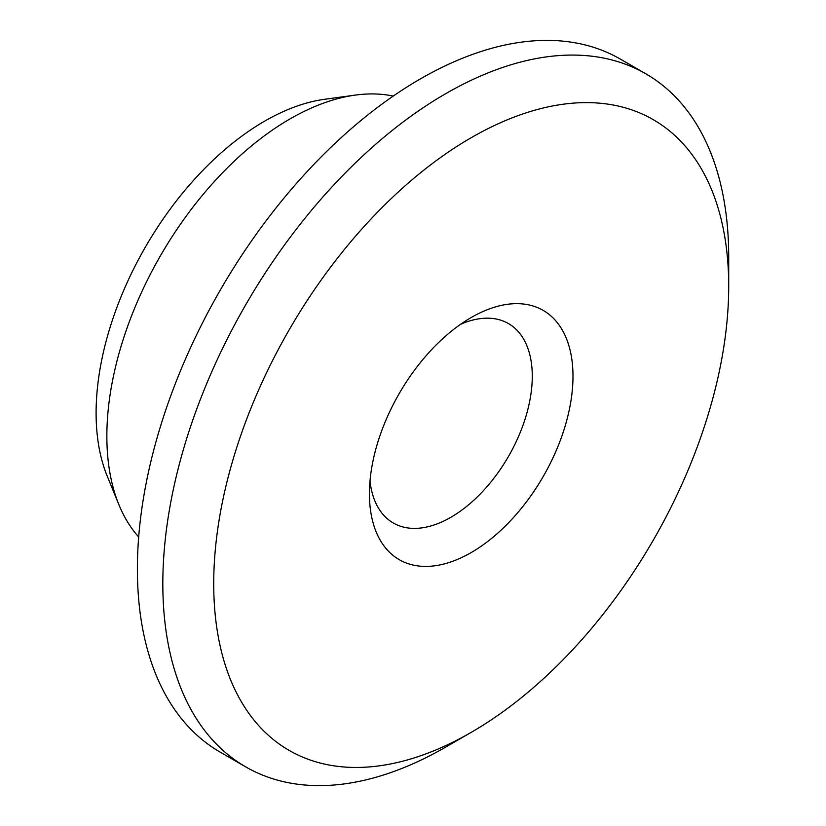 <?xml version="1.0" encoding="UTF-8"?>
<svg xmlns="http://www.w3.org/2000/svg" width="826" height="826" viewBox="0 0 826 826"><rect width="100%" height="100%" fill="white"/><g stroke="black" fill="none" stroke-linecap="round" stroke-linejoin="round"><path stroke-width="1.24" d="M471.212 317.514L471.212 317.514A143.93 83.106 120 0 0 369.439 493.793A143.93 83.106 120 0 0 471.212 552.553A143.93 83.106 120 0 0 572.986 376.274A143.93 83.106 120 0 0 471.212 317.514M370.007 481.062A115.144 66.483 120 0 0 393.29 523.003A115.144 66.483 120 0 0 450.862 517.303A115.144 66.483 120 0 0 526.079 415.829A115.144 66.483 120 0 0 508.434 323.565A115.144 66.483 120 0 0 460.464 324.37M445.772 747.055L445.772 747.055A400.135 231.022 -60 0 1 445.772 747.055L471.212 732.363A364.152 210.248 120 0 0 728.708 286.374A364.152 210.248 120 0 0 471.212 137.705A364.152 210.248 120 0 0 213.717 583.703A364.152 210.248 120 0 0 471.212 732.363L445.772 747.055A400.135 231.022 -60 0 1 245.704 766.879A400.135 231.022 -60 0 1 184.363 446.236A400.135 231.022 -60 0 1 445.772 93.637A400.135 231.022 -60 0 1 645.839 73.813A400.135 231.022 -60 0 1 728.708 256.989A400.135 231.022 -60 0 1 728.408 272.198M118.913 504.727L107.194 476.065A238.311 137.591 -60 0 1 264.609 121.174A238.311 137.591 -60 0 1 324.732 99.265L355.417 95.083A259.085 149.578 120 0 0 290.05 118.903A259.085 149.578 120 0 0 118.913 504.727A259.085 149.578 120 0 0 138.685 536.993M645.839 73.813L620.388 59.121A400.135 231.022 120 0 0 420.32 78.945A400.135 231.022 120 0 0 158.922 431.544A400.135 231.022 120 0 0 220.263 752.187L245.704 766.879M393.248 96.074A259.085 149.578 120 0 0 355.417 95.083M728.708 286.374L728.708 256.989"/></g></svg>
